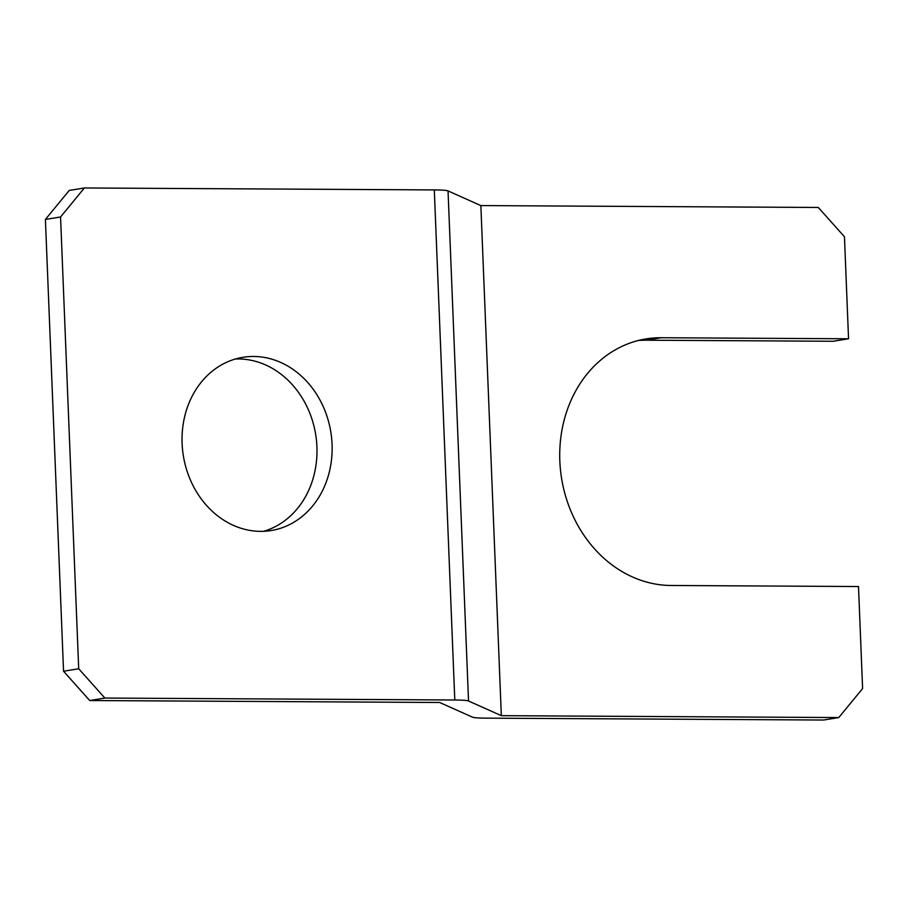 <?xml version="1.0" encoding="UTF-8"?>
<svg xmlns="http://www.w3.org/2000/svg" width="908" height="908" viewBox="0 0 908 908"><rect width="100%" height="100%" fill="white"/><g stroke="black" fill="none" stroke-linecap="round" stroke-linejoin="round"><path stroke-width="1.36" d="M253.582 356.469A87.758 74.694 -99.3 0 1 331.624 438.076A87.758 74.694 -99.3 0 1 271.276 530.522A87.758 74.694 -99.3 0 1 260.596 531.362A87.758 74.694 -99.3 0 1 182.553 449.755A87.758 74.694 -99.3 0 1 242.901 357.309A87.758 74.694 -99.3 0 1 253.582 356.469M235.399 359.012A87.758 74.694 -99.3 0 1 238.418 358.955A87.758 74.694 -99.3 0 1 315.916 436.067A87.758 74.694 -99.3 0 1 263.626 531.305M638.449 340.477A124.328 105.816 -99.3 0 1 645.94 340.205L833.396 341.26L848.549 338.775L844.451 236.761L818.29 207.467L480.854 205.583L448.041 190.918L468.528 700.999A29.249 2.191 177.7 0 0 454.794 700L104.863 698.048L89.71 700.533L439.642 702.486L472.455 717.15A29.249 2.191 177.7 0 0 486.189 718.149L823.624 720.033L838.776 717.558L501.341 715.663L480.854 205.583M838.776 717.558L862.6 688.548L858.503 586.534L671.046 585.478A124.328 105.816 80.7 0 1 560.463 469.879A124.328 105.816 80.7 0 1 645.963 338.911A124.328 105.816 80.7 0 1 661.092 337.731L848.549 338.775M454.794 700L434.308 189.92L84.376 187.967L60.552 216.978L45.4 219.452L69.224 190.442L84.376 187.967M89.71 700.533L63.549 671.239L78.701 668.753L60.552 216.978M78.701 668.753L104.863 698.048M63.549 671.239L45.4 219.452M501.341 715.663L468.528 700.999M434.308 189.92A29.249 2.191 -2.3 0 1 448.041 190.918M645.94 340.205L661.092 337.731"/></g></svg>
